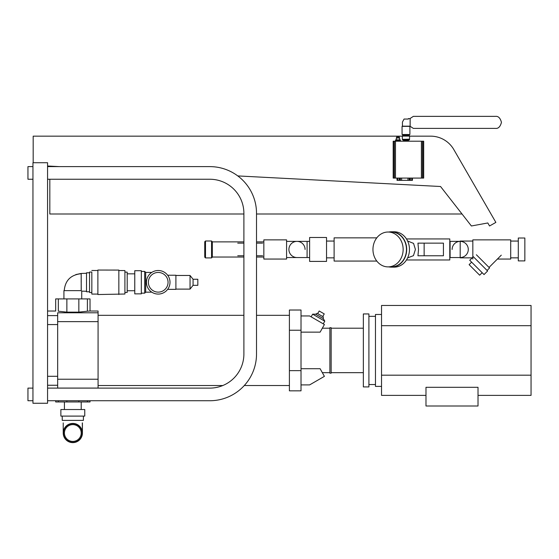 <?xml version="1.0" encoding="UTF-8"?>
<svg xmlns="http://www.w3.org/2000/svg" width="559" height="559" viewBox="0 0 559 559"><rect width="100%" height="100%" fill="white"/><g stroke="black" fill="none" stroke-linecap="round" stroke-linejoin="round"><path stroke-width="0.84" d="M72.824 441.414A8.399 8.399 0 0 1 64.425 433.015A8.399 8.399 0 0 1 72.824 424.616A8.399 8.399 0 0 1 81.216 433.015A8.399 8.399 0 0 1 72.824 441.414M72.824 442.316A9.3 9.3 0 0 1 63.523 433.015A9.3 9.3 0 0 1 72.824 423.715A9.3 9.3 0 0 1 82.124 433.015A9.3 9.3 0 0 1 72.824 442.316M82.418 422.911L82.418 433.057A9.594 9.594 0 0 1 72.824 442.63A9.594 9.594 0 0 1 63.223 433.015A9.594 9.594 0 0 1 72.824 423.422A9.594 9.594 0 0 1 82.418 433.015A9.594 9.594 0 0 1 72.824 442.616A9.594 9.594 0 0 1 63.223 433.057L63.223 433.015C63.838 427.23 67.031 424.029 72.824 423.422C78.609 424.029 81.81 427.23 82.418 433.015L82.299 422.911M83.403 420.389L83.403 416.099L83.403 420.389L62.238 420.389L62.238 416.099L62.238 420.389M84.765 416.099L60.875 416.099L60.875 409.53L84.765 409.53L84.765 416.099L84.765 409.53M87.386 298.904L87.386 311.209C90.914 310.972 90.914 310.972 87.386 311.209L78.84 312.132L66.87 312.132L58.325 311.209C54.796 310.972 54.796 310.972 58.325 311.209L58.325 298.904L90.027 298.904L90.027 311.028L89.167 311.09M98.077 388.072L57.668 388.072L57.668 312.788L98.077 312.788L98.077 388.114M90.027 311.028L98.077 311.028L98.077 312.788M47.564 311.028L55.683 311.028L55.683 298.904L58.325 298.904M47.564 403.263L47.564 162.725L32.953 162.725L32.953 403.263L47.564 403.263M88.622 311.132L87.861 311.181M47.564 166.002L59.282 166.617M237.778 175.924L440.548 186.503L471.391 225.983L487.804 222.964L489.544 225.983L495.868 222.405L453.803 149.546A26.769 26.769 0 0 0 430.619 136.158L409.628 136.158M402.34 136.158L33.184 136.158L33.184 162.725M90.027 400.74L209.793 400.74L90.027 400.74L90.027 401.949L55.683 401.949L55.683 400.74L47.564 400.74L55.683 400.74M49.821 166.121L49.821 166.617M49.821 179.243L49.821 213.999L243.892 213.999M263.841 241.879L256.518 241.879L256.518 213.999L462.027 213.999M482.158 272.687L479.657 275.189L469.12 264.652L471.621 262.157M489.034 267.426L501.29 255.163M473.312 256.707L487.602 270.996L484.031 274.567L469.742 260.277L472.83 257.196M487.064 270.458L489.565 267.957L476.352 254.743M47.564 179.243L209.793 179.243A34.099 34.099 0 0 1 243.892 213.342L243.892 354.015A34.099 34.099 0 0 1 209.793 388.114A34.099 34.099 0 0 0 222.796 385.535A34.099 34.099 0 0 1 209.793 388.114L47.564 388.114M32.953 388.114L27.95 388.114L27.95 400.74L32.953 400.74M289.401 315.325L256.518 315.325L256.518 257.035L263.841 257.035M256.518 315.325L256.518 213.999M47.564 400.74L209.793 400.74A46.725 46.725 0 0 0 256.518 354.015L256.518 213.342A46.725 46.725 0 0 0 209.793 166.617L47.564 166.617M32.953 166.617L27.95 166.617L27.95 179.243L32.953 179.243M449.778 257.538L460.197 257.538A8.085 8.085 0 0 0 468.281 249.454A8.085 8.085 0 0 0 460.197 241.376A8.085 8.085 0 0 0 452.119 249.454M305.074 249.454A8.085 8.085 0 0 0 296.99 241.376A8.085 8.085 0 0 0 288.905 249.454A8.085 8.085 0 0 0 296.99 257.538L286.571 257.538M407.602 257.916L413.45 255.659L415.407 249.454L413.555 243.389L407.602 240.999M388.798 232.027A17.678 15.31 90 0 1 391.377 231.775L394.158 231.775A17.678 15.31 90 0 1 409.467 249.454A17.678 15.31 90 0 1 394.158 267.139L391.377 267.139A17.678 15.31 90 0 1 388.798 266.881M391.377 231.775A17.678 15.31 90 0 1 406.686 249.454A17.678 15.31 90 0 1 391.377 267.139M388.051 232.027L391.377 232.027A17.427 15.093 90 0 1 406.47 249.454A17.427 15.093 90 0 1 391.377 266.881L388.051 266.881A17.427 15.093 90 0 1 372.958 249.454A17.427 15.093 90 0 1 388.051 232.027A17.427 15.093 90 0 1 403.144 249.454A17.427 15.093 90 0 1 388.051 266.881M309.616 249.454L309.616 237.498L326.54 237.498L326.54 261.409L309.616 261.409L309.616 249.454M376.794 261.067L334.114 261.067L334.114 237.848L376.794 237.848M417.95 243.144L418.516 249.454L417.95 255.77L443.434 255.77L443.434 243.144L417.95 243.144M406.463 259.97L449.778 259.97L449.778 238.938L406.463 238.938M424.134 243.144L424.134 255.77M237.743 243.144L243.892 243.144M243.892 255.77L237.743 255.77M256.518 243.144L262.66 243.144M262.66 255.77L256.518 255.77M324.255 313.92L322.739 316.541L324.255 313.92L319.203 311L317.687 313.627M425.986 395.388L381.531 395.388L425.986 395.388M531.05 395.388L478.015 395.388L531.05 395.388L478.015 395.388L531.05 395.388L531.05 305.473L381.531 305.473L381.531 395.388M311.118 316.834L312.656 314.172L315.632 314.193L317.149 313.319L323.277 316.855L323.277 318.602L324.779 321.173L323.242 323.836M301.022 390.839L301.022 310.021L289.401 310.021L289.401 390.839L301.022 390.839M329.887 372.657L322.263 372.657M329.887 328.203L322.263 328.203M331.152 373.16L329.887 373.16L329.887 327.7L331.152 327.7L331.152 373.16M363.35 372.657L331.152 372.657M363.35 328.203L331.152 328.203M368.905 386.919L363.35 386.919L363.35 313.941L368.905 313.941L368.905 386.919M375.473 384.529L368.905 384.529M375.473 316.331L368.905 316.331M381.531 386.395L375.473 386.395L375.473 314.465L381.531 314.465M289.401 385.535L244.283 385.535M222.796 385.535L98.077 385.535M243.892 315.325L98.077 315.325M425.986 405.995L478.015 405.995L478.015 387.303L425.986 387.303L425.986 405.995M301.022 315.954L309.602 315.954L324.402 324.499L320.125 332.144L301.022 332.144M301.022 368.716L320.125 368.716L324.402 376.361L309.602 384.906L301.022 384.906M315.632 314.193L323.277 318.602M312.656 314.172L324.779 321.173M63.922 298.904L63.922 290.638L81.223 290.638M75.821 274.574L81.195 273.449L81.202 290.68M86.512 273.302L86.512 291.784L86.512 272.792L86.505 273.302L81.195 273.449M124.909 294.013L124.923 292.462L127.179 292.455L127.2 282.288L127.179 272.121L124.923 272.114L124.909 270.57L124.909 294.027L97.881 294.537L97.874 294.083M127.193 290.75L127.179 292.441M151.768 272.429L145.689 272.415L144.704 271.422L144.704 293.154L141.329 293.161L141.329 293.845L134.768 293.873M167.651 289.359L175.896 289.359L175.896 275.217L167.651 275.217M193.072 282.288L193.072 279.255L197.823 279.255L197.823 285.321L193.072 285.321L193.072 282.288M193.072 285.321L190.046 289.108L190.046 275.468L175.896 275.468M146.437 282.288A11.788 11.788 0 0 0 158.218 294.076A11.788 11.788 0 0 0 170.006 282.288A11.788 11.788 0 0 0 158.218 270.5A11.788 11.788 0 0 0 146.437 282.288M168.056 282.288A9.838 9.838 0 0 0 158.218 272.45A9.838 9.838 0 0 0 148.38 282.288A9.838 9.838 0 0 0 158.218 292.126A9.838 9.838 0 0 0 168.056 282.288M145.689 272.415L145.689 292.168L144.704 293.154M91.809 272.051L91.844 282.288L91.816 272.051L89.545 272.044L89.545 291.777L86.512 291.784M89.545 272.044L89.538 291.777M91.823 270.486L97.881 270.5L97.881 294.083L91.823 294.09L91.844 282.288L91.816 292.532L89.545 292.532M91.823 294.09L91.809 292.532M97.874 270.5L97.881 294.537M97.881 270.039L118.843 270.081L118.843 294.495M141.322 293.866L141.322 270.71L134.768 270.703L134.747 290.736L127.186 290.75M134.754 270.877L134.768 293.88L134.768 270.703M81.174 282.288C81.188 271.213 81.202 271.213 81.216 282.288L81.251 290.638M141.329 270.731L141.336 271.415L144.704 271.422M127.179 272.135L127.193 273.826M118.85 270.095L118.857 270.542L124.909 270.556M81.726 298.904L81.726 291.141L86.512 291.281M63.223 422.911L63.223 433.015L63.223 422.911M472.83 241.062L460.197 241.062L460.197 257.853L472.83 257.853M472.83 259.055L472.83 239.86L510.709 239.86L510.709 259.055L497.398 259.055M524.852 249.454L524.852 260.892L518.291 260.892L518.291 238.015L524.852 238.015L524.852 249.454M204.741 241.754L204.741 257.161L205.502 257.916L205.502 240.999L204.741 241.754M211.561 257.916L212.322 257.161L212.322 241.754L211.561 240.999L211.561 257.916L205.502 257.916M286.571 249.454L286.571 259.055L263.841 259.055L263.841 239.86L286.571 239.86L286.571 249.454M403.381 141.21L403.381 140.721L408.587 140.721L408.587 141.21M409.447 139.359L402.515 139.359L402.515 139.869L409.447 139.869L409.628 136.103L402.34 136.103L409.454 135.928L409.454 135.571L402.515 135.571L403.018 135.068L408.95 135.068L409.454 135.571M403.598 134.698L403.598 135.068L408.95 135.068L408.37 134.698M409.901 134.509L402.068 134.509L409.901 134.509L409.908 126.362L402.061 126.362L409.908 126.362M404.975 126.166L402.249 126.166L404.975 126.166M406.994 126.166L409.712 126.166L406.994 126.166M400.551 141.21L400.551 140.721L395.402 140.721L395.402 141.21M399.385 137.842L399.385 137.074L396.569 137.074L396.569 137.842M399.643 138.031L396.31 138.031L399.643 138.031L399.643 139.876M400.307 140.721L400.307 139.876L395.646 139.876L395.646 140.721M393.187 141.21L423.687 141.21L423.687 178.083L393.187 178.083L393.187 141.21M409.23 180.354L409.23 178.083L409.209 180.354L400.377 180.354L400.377 178.083L400.398 180.354M412.43 178.083L412.43 180.354L409.656 180.354L409.656 178.083M411.738 178.083L411.738 180.354M410.348 178.083L410.348 180.354M399.804 178.083L399.804 180.354L397.023 180.354L397.023 178.083M397.722 178.083L397.722 180.354M399.112 178.083L399.112 180.354M402.515 139.359L409.621 139.184M408.356 118.592L408.356 119.053L404.066 119.053L402.431 122.079L402.431 126.166L410.124 126.166L410.124 118.592L408.356 118.592M410.145 118.592L410.124 126.166M495.477 116.37L413.339 116.37L410.152 118.452L410.152 126.299L413.339 128.388L495.47 128.388C498.293 128.731 500.291 126.725 501.451 122.379C500.291 118.033 498.293 116.027 495.47 116.37C498.307 116.027 500.298 118.033 501.458 122.379C500.298 126.725 498.307 128.731 495.477 128.388L495.295 128.388M78.84 312.132L78.84 298.904M57.668 315.604L47.564 315.604M66.87 312.132L66.87 298.904M57.668 321.635L98.077 321.635M57.668 324.569L47.564 324.569M57.668 379.226L98.077 379.226M57.668 376.291L47.564 376.291M57.668 385.256L47.564 385.256M58.325 401.949L58.325 400.74M66.87 401.949L66.87 400.74M78.84 401.949L78.84 400.74M87.386 401.949L87.386 400.74M460.197 257.538L450.1 257.538L450.1 241.376L460.197 241.376M309.616 257.538L296.99 257.538L307.094 257.538L307.094 241.376L309.616 241.376M301.022 370.638L289.401 370.638M289.401 330.222L301.022 330.222M381.531 325.68L531.05 325.68M531.05 375.18L381.531 375.18M393.501 178.083L393.501 141.21M394.451 178.083L394.451 141.21M395.479 178.083L395.479 141.21M421.395 178.083L421.395 141.21M422.415 178.083L422.415 141.21M423.373 178.083L423.373 141.21M407.965 178.083L407.965 180.354M401.641 178.083L401.641 180.354M81.216 409.53L81.216 401.949L81.216 409.53M64.425 409.53L64.425 401.949L64.425 409.53M326.54 241.062L334.114 241.062M307.094 241.376L286.571 241.376M326.54 257.853L334.114 257.853M151.768 292.154L145.689 292.168M134.747 273.84L127.186 273.826M89.545 272.799L86.512 272.792M175.896 289.108L190.046 289.108M193.072 279.255L190.046 275.468M64.236 290.638C65.151 280.443 70.804 274.797 81.195 273.7M60.875 416.099L60.875 409.53M518.291 257.853L510.709 257.853M518.291 241.062L510.709 241.062M243.892 257.035L212.322 257.035M243.892 241.879L212.322 241.879M211.561 240.999L205.502 240.999M403.933 139.869L403.933 140.721M396.31 139.876L396.31 138.031M402.068 134.509L402.061 126.362M402.515 135.928L402.515 135.571M402.34 139.184L402.34 136.103M408.028 139.869L408.028 140.721"/></g></svg>
